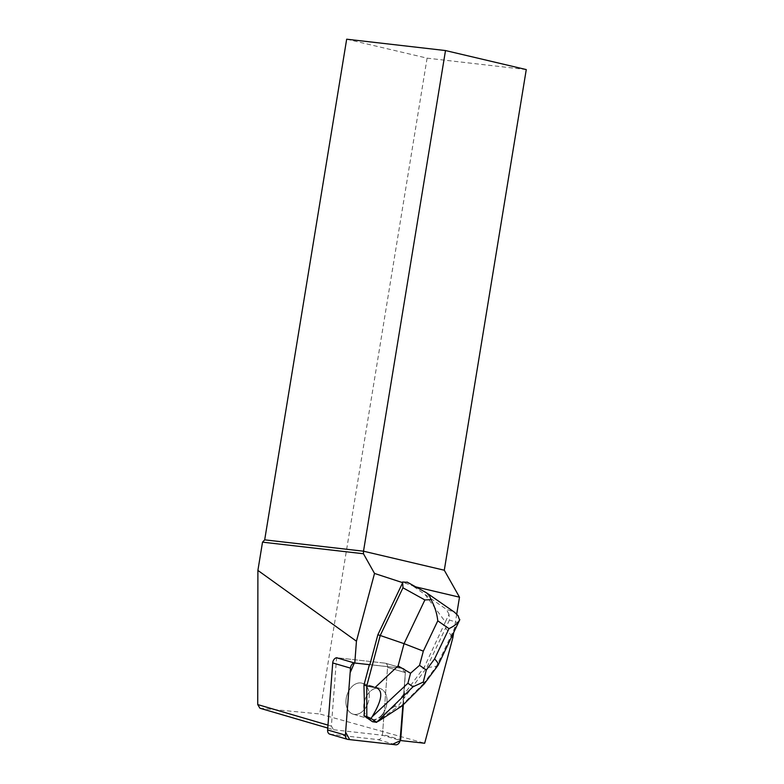 <?xml version="1.0" encoding="UTF-8"?>
<svg xmlns="http://www.w3.org/2000/svg" width="784" height="784" viewBox="0 0 784 784"><rect width="100%" height="100%" fill="white"/><g stroke="black" fill="none" stroke-linecap="round" stroke-linejoin="round"><path stroke-width="0.59" stroke-dasharray="3.92 2.94" d="M364.139 709.745A16.092 11.192 106.3 0 0 369.195 694.085A16.092 11.192 106.3 0 0 362.11 683.236A16.092 11.192 106.3 0 0 346.851 695.545A16.092 11.192 106.3 0 0 353.084 714.126A16.092 11.192 106.3 0 0 364.139 709.745M355.358 663.088L337.159 657.766L385.052 663.146A4.831 3.361 -73.7 0 1 385.444 663.225A4.831 3.361 -73.7 0 1 387.57 667.419L382.484 734.441A4.831 3.361 -73.7 0 1 378.035 739.606L330.152 734.226L347.929 739.42M415.804 586.893L414.981 586.697L416.108 588.225L425.036 594.507L445.371 621.898L424.33 667.047L404.142 694.173L405.348 672.613L402.878 705.149L405.348 672.613A4.831 3.361 106.3 0 0 403.221 668.419A4.831 3.361 106.3 0 0 402.819 668.34L354.936 662.96A4.831 3.361 106.3 0 0 354.358 662.96L400.869 668.115L405.348 672.623A4.831 3.361 106.3 0 0 403.221 668.419A4.831 3.361 106.3 0 0 402.819 668.34L369.852 664.714M381.916 714.939A16.092 11.192 106.3 0 0 386.973 699.279A16.092 11.192 106.3 0 0 379.887 688.44A16.092 11.192 106.3 0 0 364.629 700.739A16.092 11.192 106.3 0 0 370.861 719.32A16.092 11.192 106.3 0 0 381.916 714.939M451.858 636.383L443.999 625.789M456.729 614.097L453.711 632.472M403.339 704.689L404.142 694.173M327.771 728.052L333.533 729.737L331.387 726.111L336.581 657.766A4.831 3.361 106.3 0 1 337.159 657.766L385.042 663.146A4.831 3.361 106.3 0 1 385.444 663.225A4.831 3.361 106.3 0 1 387.57 667.419L405.348 672.613L387.57 667.419L382.484 734.432L400.252 739.635L382.484 734.441M361.747 683.109A16.121 11.221 106.3 0 0 346.753 695.8A16.121 11.221 106.3 0 0 353.074 714.155A16.121 11.221 106.3 0 0 368.362 701.827A16.121 11.221 106.3 0 0 362.12 683.207A16.121 11.221 106.3 0 0 361.747 683.109M364.001 710.392A16.121 11.221 106.3 0 0 370.852 719.349A16.121 11.221 106.3 0 0 376.428 719.026L376.849 719.144A16.121 11.221 106.3 0 0 381.818 715.674L381.396 715.547A16.121 11.221 106.3 0 0 387.022 699.681A16.121 11.221 106.3 0 0 379.897 688.411A16.121 11.221 106.3 0 0 379.525 688.313A16.121 11.221 106.3 0 0 363.992 703.464M381.818 715.674L376.849 719.144M526.27 69.58L427.094 58.143L346.675 39.2M414.981 586.697L402.466 582.12M427.094 58.143L319.696 713.959L424.673 743.252M259.925 708.226L319.696 713.959M416.108 588.225L412.962 586.04M333.533 729.737L382.376 735.225L400.144 740.419M382.376 735.225A4.831 3.361 106.3 0 0 382.484 734.432M331.387 726.111L327.986 725.122M437.962 665.479L436.521 666.204L457.356 622.486L449.438 620.066L449.007 614.274L445.371 621.898M449.438 620.066L426.712 667.743L424.33 667.047M426.437 592.782L407.484 582.316L411.433 585.06M425.036 594.507L446.292 609.256L454.583 612.275M403.721 694.056L394.568 706.345L397.37 707.168L426.712 667.743L436.521 666.204L423.566 683.599L424.33 683.785M449.007 614.274L446.292 609.256M394.568 706.345L381.396 715.547M402.153 705.874L397.37 707.168L375.36 722.544M376.428 719.026L372.557 721.731M457.356 622.486L459.826 619.605M378.035 739.606L395.812 744.8M337.159 657.766L354.936 662.96M402.819 668.34L385.052 663.146L402.819 668.34M452.946 611.285L425.908 592.518M401.408 705.678L423.566 683.599M385.444 663.225L403.221 668.419L385.444 663.225M353.084 714.126L370.861 719.32M362.11 683.236L379.887 688.44M379.897 688.411L362.12 683.207M370.852 719.349L353.074 714.155"/><path stroke-width="1.18" d="M330.152 734.226A4.831 3.361 -73.7 0 1 329.75 734.147A4.831 3.361 -73.7 0 1 327.624 729.953L332.72 662.931A4.831 3.361 -73.7 0 1 337.159 657.766M350.487 668.125L345.401 735.147A4.831 3.361 106.3 0 0 347.528 739.341A4.831 3.361 106.3 0 0 347.929 739.42L395.812 744.8A4.831 3.361 106.3 0 0 400.252 739.635L402.878 705.149L400.056 740.811L392.255 744.398L349.693 739.616L345.617 732.266L350.144 672.701L354.358 662.96A4.831 3.361 106.3 0 0 350.487 668.125L332.72 662.931M453.711 632.472L452.858 637.725L451.858 636.383M415.804 586.893L459.493 597.183L456.729 614.097M452.858 637.725L424.673 743.252L400.565 740.547A4.831 3.361 106.3 0 0 400.673 739.753L403.339 704.689M336.581 657.766L354.78 663.088A4.831 3.361 106.3 0 1 355.358 663.088L369.852 664.714L377.849 634.785L402.682 582.669L374.517 573.437L363.453 553.749L363.511 551.201L444.293 570.223L459.493 597.183M354.78 663.088L356.446 641.204L374.517 573.437M363.952 685.098L364.403 703.581A16.121 11.221 106.3 0 0 364.423 710.52L364.011 715.792L366.804 716.605L366.755 685.912L363.952 685.098L369.411 664.665M364.423 710.52L364.403 703.581M363.453 553.749L262.522 542.156L264.688 539.843L346.675 39.2L445.498 50.558L526.27 69.58L444.293 570.223M264.688 539.843L363.511 551.201L445.498 50.558M402.682 582.669L402.956 587.804L424.889 599.946L404.054 643.664L423.331 651.151L437.776 620.84C437.021 613.588 434.777 606.512 431.033 599.623L429.495 595.889L426.437 592.782M262.522 542.156L257.897 570.419L257.73 704.581L259.925 708.226L327.771 728.052M257.897 570.419L356.446 641.204M327.986 725.122L257.73 704.581M402.956 587.804L380.23 635.481L377.849 634.785M423.272 682.07L426.3 670.026L419.538 665.332L410.551 673.24L398.105 665.93L404.054 643.664L380.23 635.481L366.755 685.912L375.144 687.441C383.533 689.753 382.504 699.553 372.047 716.85L407.915 683.246L413.011 686.784L423.272 682.07L424.34 683.775M407.484 582.316L402.525 582.012M413.011 686.784L376.634 722.329L372.557 721.731L364.011 715.792M378.388 721.26L402.153 705.874L424.262 683.854M372.047 716.85L371.048 718.448L366.804 716.605M371.048 718.448L376.634 722.329M427.064 593.165L454.583 612.275L458.062 615.714L459.62 620.085M459.826 619.605C458.326 622.859 454.72 625.867 448.997 628.631L434.561 658.942C437.443 661.833 438.619 663.94 438.089 665.263L424.399 683.687M431.033 599.623L424.889 599.946M410.551 673.24L407.915 683.246M327.624 729.953L345.401 735.147M434.561 658.942L426.3 670.026M437.776 620.84L448.997 628.631M419.538 665.332L423.331 651.151M398.105 665.93L375.144 687.441M329.75 734.147L347.528 739.341M459.532 620.262L438.089 665.263M407.043 582.042L426.418 592.773"/></g></svg>
